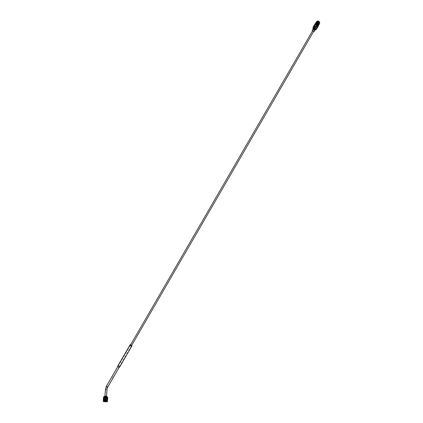 <?xml version="1.0" encoding="UTF-8"?>
<svg xmlns="http://www.w3.org/2000/svg" width="423" height="423" viewBox="0 0 423 423"><rect width="100%" height="100%" fill="white"/><g stroke="black" fill="none" stroke-linecap="round" stroke-linejoin="round"><path stroke-width="0.32" stroke-dasharray="2.12 1.59" d="M317.361 24.835A0.624 0.317 30.1 0 0 317.53 24.74A0.624 0.317 30.1 0 0 317.292 24.248A0.624 0.317 30.1 0 0 316.621 24.016A0.624 0.317 30.1 0 0 316.452 24.116A0.624 0.317 30.1 0 0 316.69 24.603A0.624 0.317 30.1 0 0 317.361 24.835M104.936 400.29L106.014 400.459L104.936 400.29M317.736 23.355L317.472 23.974L317.536 23.106L317.192 23.699L317.588 23.106L317.789 23.355L317.113 24.497M317.615 23.17L317.287 23.741L317.562 23.175M317.588 23.106L317.816 23.381M317.763 23.387L317.536 23.106M317.144 24.418L316.806 24.323L317.144 24.418M317.345 24.402L316.568 24.18L317.345 24.402M317.324 23.27L318.101 23.492L317.324 23.27M318.588 23.175A1.264 0.645 30.1 0 0 317.472 22.461A1.264 0.645 30.1 0 0 316.584 22.615A1.264 0.645 30.1 0 0 316.764 23.313A1.264 0.645 30.1 0 0 317.879 24.026A1.264 0.645 30.1 0 0 318.768 23.878A1.264 0.645 30.1 0 0 318.588 23.175M317.25 21.885A1.264 0.645 30.1 0 0 317.266 21.922A1.264 0.645 30.1 0 0 317.424 22.17A1.264 0.645 30.1 0 0 319.021 22.942A1.264 0.645 30.1 0 0 319.027 22.942A1.264 0.645 30.1 0 0 319.064 22.937M316.69 21.859A1.544 0.788 -149.9 0 1 317.187 21.605A1.544 0.788 -149.9 0 1 319.143 22.551A1.544 0.788 -149.9 0 1 319.339 22.853A1.544 0.788 -149.9 0 1 319.365 23.408M319.016 24.624L318.752 23.593L317.673 22.715L315.902 22.62M319.185 24.328L318.921 23.297L317.842 22.419L316.071 22.324M319.36 24.032L319.095 23.006L318.017 22.123L316.245 22.028M319.492 23.191L316.811 21.652M318.968 23.751C316.811 23.265 316.171 22.604 317.039 21.763C319.095 22.414 319.651 23.18 318.699 24.058C315.981 22.911 315.722 22.34 317.927 22.35C319.619 23.847 319.455 24.444 317.43 24.137C315.674 22.742 315.785 22.239 317.752 22.641C319.45 24.682 318.953 25.047 316.277 23.736C315.896 22.34 316.642 22.334 318.519 23.709C318.842 25.206 318.038 25.311 316.103 24.032L317.086 24.73L318.339 24.92M316.615 21.742L318.07 22.033L319.148 22.911L319.439 23.868M316.171 22.181L317.895 22.329L318.974 23.207L319.265 24.174M315.997 22.477L317.726 22.625L318.805 23.503L319.095 24.471M315.69 23.075C316.267 22.303 317.229 22.53 318.588 23.762L318.413 24.999M315.87 23.667A1.544 0.788 -149.9 0 1 315.891 23.239A1.544 0.788 -149.9 0 1 316.98 23.059A1.544 0.788 -149.9 0 1 318.345 23.931A1.544 0.788 -149.9 0 1 318.567 24.788A1.544 0.788 -149.9 0 1 318.138 25.036M315.653 23.651A1.544 0.788 -149.9 0 1 316.742 23.471A1.544 0.788 -149.9 0 1 318.107 24.344A1.544 0.788 -149.9 0 1 318.329 25.2M318.138 24.344A1.592 0.809 -149.9 0 1 318.424 25.036A1.956 0.994 -149.9 0 0 318.191 24.682A1.956 0.994 -149.9 0 0 315.743 23.487A1.592 0.809 -149.9 0 1 318.138 24.344M315.59 23.677A1.592 0.809 -149.9 0 1 316.066 23.461A1.592 0.809 -149.9 0 1 318.085 24.434A1.592 0.809 -149.9 0 1 318.286 24.751A1.592 0.809 -149.9 0 1 318.339 25.269M314.231 31.429A1.121 0.571 30.1 0 0 314.067 30.805A1.121 0.571 30.1 0 0 313.078 30.17A1.121 0.571 30.1 0 0 312.285 30.303M313.533 29.055A1.121 0.571 30.1 0 0 314.522 29.689A1.121 0.571 30.1 0 0 315.315 29.557A1.121 0.571 30.1 0 0 315.151 28.933A1.121 0.571 30.1 0 0 314.162 28.299A1.121 0.571 30.1 0 0 313.374 28.431A1.121 0.571 30.1 0 0 313.533 29.055M315.241 29.927A1.422 0.724 30.1 0 0 315.373 28.917A1.422 0.724 30.1 0 0 313.755 28.045A1.422 0.724 30.1 0 0 313.12 28.753M314.532 24.708A1.983 1.01 -149.9 0 1 315.933 24.471A1.983 1.01 -149.9 0 1 317.684 25.597A1.983 1.01 -149.9 0 1 317.969 26.697M315.918 29.647A1.687 0.862 30.1 0 0 315.97 29.287L315.045 28.151L315.421 27.506L316.346 28.642A1.687 0.862 -149.9 0 1 316.293 28.997A1.687 0.862 -149.9 0 1 315.97 29.235M317.583 25.644A1.877 0.957 -149.9 0 1 317.245 26.998A1.877 0.957 -149.9 0 1 314.871 25.851A1.877 0.957 -149.9 0 1 315.209 24.497A1.877 0.957 -149.9 0 1 317.583 25.644M315.045 28.151A1.687 0.862 30.1 0 0 312.994 27.95M313.311 27.511A1.687 0.862 -149.9 0 1 313.369 27.305A1.687 0.862 -149.9 0 1 315.421 27.506M315.97 29.287L316.346 28.642M314.511 24.756A1.983 1.01 -149.9 0 1 315.928 24.576A1.983 1.01 -149.9 0 1 317.631 25.687A1.983 1.01 -149.9 0 1 317.943 26.744M314.199 28.605A1.428 0.73 30.1 0 0 316.071 28.87A1.428 0.73 30.1 0 0 315.865 28.077A1.428 0.73 30.1 0 0 314.601 27.268A1.428 0.73 30.1 0 0 313.596 27.437A1.428 0.73 30.1 0 0 313.575 27.839M314.442 24.872A1.983 1.01 -149.9 0 1 315.87 24.73A1.983 1.01 -149.9 0 1 317.546 25.829A1.983 1.01 -149.9 0 1 317.869 26.855M315.976 27.876A1.428 0.73 -149.9 0 1 316.182 28.669A1.428 0.73 -149.9 0 1 315.172 28.838A1.428 0.73 -149.9 0 1 313.914 28.034A1.428 0.73 -149.9 0 1 313.707 27.236A1.428 0.73 -149.9 0 1 314.717 27.072A1.428 0.73 -149.9 0 1 315.976 27.876M316.023 29.198L317.462 27.321A1.983 1.01 30.1 0 0 317.107 26.586A1.983 1.01 30.1 0 0 316.298 25.888L317.462 27.321M317.446 25.882A1.877 0.957 -149.9 0 1 317.107 27.236A1.877 0.957 -149.9 0 1 314.733 26.089A1.877 0.957 -149.9 0 1 315.072 24.735A1.877 0.957 -149.9 0 1 317.446 25.882M316.621 28.441L315.68 27.289C314.183 26.49 313.38 26.554 313.274 27.469L313.369 27.305M314.374 24.989A1.983 1.01 -149.9 0 1 315.791 24.814A1.983 1.01 -149.9 0 1 317.493 25.919A1.983 1.01 -149.9 0 1 317.805 26.977M316.298 25.888L315.68 27.289M313.892 26.067L315.056 27.5M104.936 396.034L106.522 396.155M105.375 401.136L105.644 399.703L105.253 399.672L105.644 399.703M106.712 397.155L104.592 396.991M106.739 396.89A1.692 0.36 4.4 0 0 104.608 396.726A1.692 0.36 4.4 0 1 106.739 396.874M103.979 396.991A1.692 0.36 4.4 0 0 104 397.017L103.963 396.938A1.692 0.36 4.4 0 0 103.963 396.954A1.692 0.36 4.4 0 0 103.963 396.975A1.692 0.36 4.4 0 0 105.671 397.446A1.692 0.36 4.4 0 0 107.342 397.218A1.692 0.36 4.4 0 0 107.342 397.208L107.342 397.218M105.253 399.672L105.153 400.919M104.989 399.661L105.909 399.719L104.989 399.661L104.93 400.375L105.856 400.449L104.93 400.375M106.744 396.806A1.745 0.37 4.4 0 0 104.613 396.642M107.759 397.271L107.574 400.221M104.618 396.578A1.999 0.423 -175.6 0 1 106.749 396.742M105.856 400.449L105.909 399.724M106.511 400.486L104.275 400.338L106.511 400.486M105.19 396.769A2.268 0.481 -175.6 0 1 105.909 396.816L105.708 399.449A2.268 0.481 4.4 0 0 104.989 399.402L105.19 396.769L103.831 396.853A2.268 0.481 4.4 0 0 103.498 396.964M103.831 396.853L103.624 399.481A2.268 0.481 4.4 0 0 103.291 399.592M107.511 399.872A2.268 0.481 4.4 0 0 107.13 399.714L107.331 397.086A2.268 0.481 -175.6 0 1 107.717 397.239M104.153 400.2A1.253 0.264 4.4 0 0 104.174 400.243A1.253 0.264 4.4 0 0 105.38 400.549A1.253 0.264 4.4 0 0 106.617 400.433A1.253 0.264 4.4 0 0 106.654 400.38A1.253 0.264 4.4 0 0 106.654 400.364A1.253 0.264 4.4 0 0 105.39 400.015A1.253 0.264 4.4 0 0 104.153 400.184A1.253 0.264 4.4 0 0 104.153 400.2M103.624 399.481L104.989 399.402M105.708 399.449L107.13 399.714M107.331 397.086L105.909 396.816M106.781 398.741A1.253 0.264 -175.6 0 1 106.781 398.757A1.253 0.264 -175.6 0 1 105.544 398.926A1.253 0.264 -175.6 0 1 104.28 398.577A1.253 0.264 -175.6 0 1 104.28 398.561A1.253 0.264 -175.6 0 1 105.517 398.392A1.253 0.264 -175.6 0 1 106.781 398.741M103.386 399.999A2.03 0.428 -175.6 0 1 103.386 399.973A2.03 0.428 -175.6 0 1 105.39 399.698A2.03 0.428 -175.6 0 1 107.437 400.269A2.03 0.428 -175.6 0 1 107.442 400.29L107.437 400.338M103.661 398.535A1.877 0.397 4.4 0 0 105.549 399.058A1.877 0.397 4.4 0 0 107.4 398.804A1.877 0.397 4.4 0 0 107.394 398.783A1.877 0.397 4.4 0 0 105.507 398.26A1.877 0.397 4.4 0 0 103.661 398.514A1.877 0.397 4.4 0 0 103.661 398.535M103.672 398.413A1.877 0.397 4.4 0 0 105.56 398.937A1.877 0.397 4.4 0 0 107.405 398.678A1.877 0.397 4.4 0 0 107.405 398.656A1.877 0.397 4.4 0 0 105.517 398.133A1.877 0.397 4.4 0 0 103.667 398.387A1.877 0.397 4.4 0 0 103.672 398.413M103.397 401.311L103.392 401.295C104.576 400.845 105.861 400.93 107.236 401.549L107.225 401.612M103.535 398.403A2.009 0.428 -175.6 0 1 103.535 398.376A2.009 0.428 -175.6 0 1 105.517 398.106A2.009 0.428 -175.6 0 1 107.542 398.667A2.009 0.428 -175.6 0 1 107.542 398.688A2.009 0.428 -175.6 0 1 105.56 398.963A2.009 0.428 -175.6 0 1 103.535 398.403M103.445 401.3A1.872 0.397 4.4 0 0 105.332 401.824A1.872 0.397 4.4 0 0 107.183 401.57A1.872 0.397 4.4 0 0 107.183 401.549A1.872 0.397 4.4 0 0 105.295 401.025A1.872 0.397 4.4 0 0 103.445 401.279A1.872 0.397 4.4 0 0 103.445 401.3M103.492 398.915A2.009 0.428 -175.6 0 1 103.492 398.894A2.009 0.428 -175.6 0 1 105.475 398.619A2.009 0.428 -175.6 0 1 107.5 399.185A1.999 0.423 -175.6 0 1 107.437 399.291A1.999 0.423 -175.6 0 1 105.464 399.471A1.999 0.423 -175.6 0 1 103.545 398.989A1.999 0.423 -175.6 0 1 103.508 398.921A1.999 0.423 -175.6 0 1 105.422 398.619A1.999 0.423 -175.6 0 1 107.49 399.18A2.009 0.428 -175.6 0 1 107.505 399.206A2.009 0.428 -175.6 0 1 105.517 399.481A2.009 0.428 -175.6 0 1 103.492 398.915M107.204 401.237A1.872 0.397 4.4 0 0 107.167 401.168A1.872 0.397 4.4 0 0 105.369 400.718A1.872 0.397 4.4 0 0 103.519 400.888A1.872 0.397 4.4 0 0 103.471 400.967A1.872 0.397 4.4 0 0 103.471 400.988A1.872 0.397 4.4 0 0 105.359 401.512A1.872 0.397 4.4 0 0 107.204 401.258A1.872 0.397 4.4 0 0 107.204 401.237M107.024 401.036A1.681 0.354 4.4 0 0 106.993 400.978A1.681 0.354 4.4 0 0 105.38 400.57A1.681 0.354 4.4 0 0 103.72 400.718A1.681 0.354 4.4 0 0 103.677 400.793A1.681 0.354 4.4 0 0 103.677 400.814A1.681 0.354 4.4 0 0 105.369 401.284A1.681 0.354 4.4 0 0 107.03 401.057A1.681 0.354 4.4 0 0 107.024 401.036M103.799 399.249A1.681 0.354 -175.6 0 1 103.799 399.227A1.681 0.354 -175.6 0 1 105.454 399A1.681 0.354 -175.6 0 1 107.151 399.471A1.681 0.354 -175.6 0 1 107.151 399.492A1.681 0.354 -175.6 0 1 107.104 399.566A1.681 0.354 -175.6 0 1 105.449 399.714A1.681 0.354 -175.6 0 1 103.831 399.307A1.681 0.354 -175.6 0 1 103.799 399.249M104 397.017A1.692 0.36 4.4 0 0 105.623 397.43A1.692 0.36 4.4 0 0 107.294 397.276A1.692 0.36 4.4 0 0 107.32 397.25M119.603 367.132A1.058 0.539 30.1 0 0 118.932 366.181A1.058 0.539 30.1 0 0 117.779 366.075M130.675 344.676A1.058 0.539 -149.9 0 1 131.754 345.3M130.533 344.925A0.687 0.349 -149.9 0 1 131.172 345.068A0.687 0.349 -149.9 0 1 131.611 345.549M112.174 376.496A0.687 0.349 30.1 0 0 112.132 376.549A0.687 0.349 30.1 0 0 112.492 377.163A0.687 0.349 30.1 0 0 113.274 377.295A0.687 0.349 30.1 0 0 113.322 377.242A0.687 0.349 30.1 0 0 112.962 376.629A0.687 0.349 30.1 0 0 112.174 376.496M119.138 367.175A0.793 0.407 30.1 0 0 119.349 367.048A0.793 0.407 30.1 0 0 119.048 366.424A0.793 0.407 30.1 0 0 118.191 366.128A0.793 0.407 30.1 0 0 117.975 366.249A0.793 0.407 30.1 0 0 118.276 366.873A0.793 0.407 30.1 0 0 119.138 367.175M104.994 397.921L106.363 398.138L104.994 397.921M106.612 386.4A0.624 0.317 30.1 0 0 106.443 386.495A0.624 0.317 30.1 0 0 106.681 386.987A0.624 0.317 30.1 0 0 107.352 387.219A0.624 0.317 30.1 0 0 107.521 387.119A0.624 0.317 30.1 0 0 107.283 386.633A0.624 0.317 30.1 0 0 106.612 386.4M106.718 389.372L105.639 389.197L106.718 389.372M315.235 23.646A1.983 1.01 -149.9 0 1 318.181 24.74A1.983 1.01 -149.9 0 1 318.54 25.56M316.711 28.87A1.983 1.01 30.1 0 0 316.779 28.5M315.611 27.067A1.983 1.01 30.1 0 0 313.274 26.882M103.302 401.136A2.03 0.428 -175.6 0 1 105.353 400.888A2.03 0.428 -175.6 0 1 107.347 401.453M107.669 387.209A0.793 0.407 30.1 0 0 107.368 386.585A0.793 0.407 30.1 0 0 106.506 386.284M107.051 389.308L105.47 389.186M104.772 400.364L105.639 389.197L106.443 386.495L130.384 345.184M312.481 30.969L316.452 24.116M131.458 345.808L107.521 387.119L106.882 389.297L106.014 400.459M313.559 31.593L317.53 24.74M317.541 23.191L316.864 24.354M317.858 23.35L317.171 24.534M316.568 24.18L317.25 23.001M316.584 22.615L317.245 21.467M318.286 24.751L318.424 25.042M315.315 29.557L315.093 29.943M317.493 23.138L316.806 24.323M317.414 24.671L318.101 23.492M318.768 23.878L319.428 22.736M316.066 23.461L315.743 23.487M313.374 28.431L313.147 28.817M106.781 398.757L106.654 400.38M103.535 398.376L103.492 398.894M103.471 400.967L103.445 401.279M103.799 399.227L103.677 400.793M104.28 398.561L104.153 400.184M107.542 398.688L107.505 399.206M107.204 401.258L107.183 401.57M107.104 399.566L107.437 399.291M103.831 399.307L103.545 398.989M107.151 399.492L107.03 401.057M130.4 345.025L112.132 376.549M131.59 345.713L113.322 377.242M117.795 366.561L117.975 366.249M104.915 396.335L104.782 398.017M106.496 396.457L106.363 398.138M119.17 367.354L119.349 367.048"/><path stroke-width="0.63" d="M319.064 22.937A1.264 0.645 30.1 0 0 319.428 22.736A1.264 0.645 30.1 0 0 319.249 22.033A1.264 0.645 30.1 0 0 317.652 21.261A1.264 0.645 30.1 0 0 317.245 21.467A1.264 0.645 30.1 0 0 317.25 21.885M317.647 21.15A1.343 0.682 -149.9 0 1 319.339 21.97A1.343 0.682 -149.9 0 1 319.106 22.937A1.343 0.682 -149.9 0 1 319.101 22.937A1.343 0.682 -149.9 0 1 317.234 21.853A1.343 0.682 -149.9 0 1 317.647 21.15M319.487 21.959A1.544 0.788 -149.9 0 1 319.709 22.821A1.544 0.788 -149.9 0 1 318.619 23.001A1.544 0.788 -149.9 0 1 317.255 22.128A1.544 0.788 -149.9 0 1 317.033 21.266A1.544 0.788 -149.9 0 1 318.122 21.087A1.544 0.788 -149.9 0 1 319.487 21.959M318.413 24.999L316.076 24.011L317.863 24.983L319.016 24.624M318.138 25.036A1.544 0.788 -149.9 0 1 318.075 25.042A1.544 0.788 -149.9 0 1 316.113 24.095A1.544 0.788 -149.9 0 1 315.918 23.794L315.791 23.519A1.851 0.946 -149.9 0 0 316.023 23.884A1.851 0.946 30.1 0 0 317.863 24.983M319.709 22.821L319.365 23.408A1.544 0.788 -149.9 0 1 318.868 23.662A1.544 0.788 -149.9 0 1 316.912 22.72A1.544 0.788 -149.9 0 1 316.69 21.859L317.033 21.266M315.902 22.62L316.161 23.646L317.287 24.455L318.545 24.708L319.185 24.328M316.071 22.324L316.335 23.355L317.456 24.159L318.715 24.412L319.36 24.032M316.245 22.028L316.504 23.059L319.354 23.952L319.492 23.191M317.001 21.621C316.081 22.482 316.705 23.196 318.873 23.767L316.621 23.038A1.851 0.946 30.1 0 0 318.9 24.095A1.851 0.946 30.1 0 0 319.354 23.952M318.339 24.92L318.709 24.677M316.621 23.038L316.219 22.102L316.615 21.742M319.439 23.868L318.768 24.323L317.509 24.069L316.388 23.26L316.171 22.181M319.265 24.174L318.598 24.619L317.34 24.365L316.214 23.556L315.997 22.477M319.095 24.471L318.429 24.909L317.165 24.661L316.044 23.852L315.822 22.794M315.791 23.519A1.851 0.946 -149.9 0 1 315.69 23.075M318.45 24.994L318.329 25.2A1.544 0.788 -149.9 0 1 317.239 25.385A1.544 0.788 -149.9 0 1 315.875 24.513A1.544 0.788 -149.9 0 1 315.653 23.651L315.764 23.461M318.424 25.042L318.44 25.068A1.956 0.994 -149.9 0 0 318.424 25.042A1.592 0.809 -149.9 0 1 318.366 25.227A1.592 0.809 -149.9 0 1 317.245 25.412A1.592 0.809 -149.9 0 1 315.838 24.513A1.592 0.809 -149.9 0 1 315.611 23.63A1.592 0.809 -149.9 0 1 315.748 23.482L315.711 23.492A1.956 0.994 -149.9 0 1 315.743 23.487M318.339 25.269A1.592 0.809 -149.9 0 1 318.313 25.322A1.592 0.809 -149.9 0 1 317.192 25.507A1.592 0.809 -149.9 0 1 315.785 24.608A1.592 0.809 -149.9 0 1 315.558 23.725A1.592 0.809 -149.9 0 1 315.59 23.677M313.147 28.817L312.285 30.303A1.121 0.571 30.1 0 0 312.449 30.927A1.121 0.571 30.1 0 0 313.438 31.561A1.121 0.571 30.1 0 0 314.231 31.429L315.093 29.943M313.12 28.753A1.422 0.724 30.1 0 0 313.136 28.79A1.422 0.724 30.1 0 0 313.316 29.071A1.422 0.724 30.1 0 0 315.119 29.943A1.422 0.724 30.1 0 0 315.241 29.927M318.54 25.56A1.983 1.01 -149.9 0 1 318.466 25.84L317.969 26.697A1.983 1.01 -149.9 0 1 316.568 26.929A1.983 1.01 -149.9 0 1 314.818 25.808A1.983 1.01 -149.9 0 1 314.532 24.708L315.029 23.852A1.983 1.01 -149.9 0 1 315.235 23.646M317.805 26.977A1.983 1.01 -149.9 0 1 317.779 27.024A1.983 1.01 -149.9 0 1 316.378 27.257A1.983 1.01 -149.9 0 1 314.627 26.136A1.983 1.01 -149.9 0 1 314.342 25.036L313.274 26.882A1.983 1.01 30.1 0 0 313.205 27.252L312.994 27.95A1.687 0.862 30.1 0 0 312.941 28.309L313.871 29.446A1.687 0.862 30.1 0 0 315.378 29.922A1.687 0.862 30.1 0 0 315.918 29.647L316.171 29.213M315.97 29.235A1.687 0.862 -149.9 0 1 314.247 28.801L313.316 27.659L312.941 28.309L313.306 29.05M313.871 29.446L314.247 28.801M317.943 26.744A1.983 1.01 -149.9 0 1 317.916 26.786A1.983 1.01 -149.9 0 1 316.515 27.024A1.983 1.01 -149.9 0 1 314.765 25.898A1.983 1.01 -149.9 0 1 314.479 24.798A1.983 1.01 -149.9 0 1 314.511 24.756M313.575 27.839A1.428 0.73 30.1 0 0 313.803 28.23A1.428 0.73 30.1 0 0 314.199 28.605M317.869 26.855A1.983 1.01 -149.9 0 1 317.832 26.935A1.983 1.01 -149.9 0 1 316.43 27.167A1.983 1.01 -149.9 0 1 314.68 26.046A1.983 1.01 -149.9 0 1 314.395 24.941A1.983 1.01 -149.9 0 1 314.442 24.872M317.779 27.024L316.711 28.87A1.983 1.01 30.1 0 1 314.374 28.685L315.056 27.5A1.983 1.01 30.1 0 1 314.247 26.802A1.983 1.01 30.1 0 1 313.892 26.067L313.205 27.252L314.21 28.621M106.522 396.155L104.936 396.034M106.781 396.314L106.712 397.155M104.592 396.991L106.712 397.165M104.587 397.001L104.655 396.161M107.342 397.197A1.692 0.36 4.4 0 0 106.739 396.89A1.692 0.36 4.4 0 1 107.342 397.181A1.692 0.36 4.4 0 1 107.342 397.202A1.692 0.36 4.4 0 0 107.342 397.197A1.692 0.36 4.4 0 1 107.32 397.25M103.963 396.938A1.692 0.36 4.4 0 1 104.608 396.711A1.692 0.36 4.4 0 0 103.963 396.943A1.692 0.36 4.4 0 0 103.963 396.959A1.745 0.37 4.4 0 0 105.628 397.387A1.745 0.37 4.4 0 0 107.352 397.229A1.745 0.37 4.4 0 0 107.394 397.134A1.745 0.37 4.4 0 0 106.744 396.806M104.613 396.642A1.745 0.37 4.4 0 0 103.915 396.901A1.745 0.37 4.4 0 0 103.952 396.964A1.692 0.36 4.4 0 0 103.979 396.991M107.759 397.271L107.574 400.221A2.268 0.481 4.4 0 1 107.236 400.332L105.877 400.412L106.083 397.779A2.268 0.481 -175.6 0 1 105.364 397.731L105.158 400.364A2.268 0.481 4.4 0 0 105.877 400.412M106.749 396.742A1.999 0.423 -175.6 0 1 107.611 397.075A1.999 0.423 -175.6 0 1 107.648 397.149A1.999 0.423 -175.6 0 1 105.734 397.451A1.999 0.423 -175.6 0 1 103.661 396.885A1.999 0.423 -175.6 0 1 103.714 396.774A1.999 0.423 -175.6 0 1 104.618 396.578M105.158 400.364L103.735 400.1A2.268 0.481 4.4 0 1 103.355 399.941L103.54 396.991L103.312 399.909M106.083 397.779L107.442 397.699A2.268 0.481 4.4 0 0 107.775 397.588M107.442 397.699L107.236 400.332M103.735 400.1L103.942 397.467A2.268 0.481 -175.6 0 1 103.556 397.308M103.942 397.467L105.364 397.731M107.442 400.29A2.03 0.428 -175.6 0 1 107.384 400.38A2.03 0.428 -175.6 0 1 105.38 400.565A2.03 0.428 -175.6 0 1 103.429 400.073A2.03 0.428 -175.6 0 1 103.386 399.999M107.236 401.549C106.046 401.998 104.767 401.913 103.392 401.295M117.779 366.075A1.058 0.539 30.1 0 0 117.747 366.117A1.058 0.539 30.1 0 0 118.345 367.09A1.058 0.539 30.1 0 0 119.545 367.222A1.058 0.539 30.1 0 0 119.582 367.18A1.058 0.539 30.1 0 0 119.603 367.132M131.754 345.3A1.058 0.539 -149.9 0 1 131.913 345.898A1.058 0.539 -149.9 0 1 131.881 345.945A1.058 0.539 -149.9 0 1 130.681 345.808A1.058 0.539 -149.9 0 1 130.078 344.84A1.058 0.539 -149.9 0 1 130.11 344.793A1.058 0.539 -149.9 0 1 130.675 344.676M131.611 345.549A0.687 0.349 -149.9 0 1 131.59 345.713A0.687 0.349 -149.9 0 1 131.548 345.765A0.687 0.349 -149.9 0 1 130.76 345.639A0.687 0.349 -149.9 0 1 130.4 345.025A0.687 0.349 -149.9 0 1 130.448 344.972A0.687 0.349 -149.9 0 1 130.533 344.925M318.44 25.068A1.956 0.994 -149.9 0 1 317.615 26.094A1.956 0.994 -149.9 0 1 315.368 24.899A1.956 0.994 -149.9 0 1 315.711 23.492L315.029 23.852A1.983 1.01 -149.9 0 0 315.315 24.952A1.983 1.01 -149.9 0 0 317.065 26.073A1.983 1.01 -149.9 0 0 318.466 25.84L318.44 25.068M314.337 28.706L316.023 29.198M107.347 401.453A2.03 0.428 -175.6 0 1 107.347 401.48A2.03 0.428 -175.6 0 1 105.343 401.755A2.03 0.428 -175.6 0 1 103.297 401.184A2.03 0.428 -175.6 0 1 103.297 401.163A2.03 0.428 -175.6 0 1 103.302 401.136M106.506 386.284A0.793 0.407 30.1 0 0 106.295 386.411A0.793 0.407 30.1 0 0 106.596 387.034A0.793 0.407 30.1 0 0 107.453 387.331A0.793 0.407 30.1 0 0 107.669 387.209L107.051 389.308L106.496 396.457M117.795 366.561L106.295 386.411L105.47 389.186L107.051 389.308M130.384 345.184L312.481 30.969M131.458 345.808L313.559 31.593M316.711 28.87L314.278 28.685M313.274 26.882L313.194 27.31M107.437 400.338L107.347 401.48C108.494 402.178 102.07 401.591 103.297 401.21L103.381 400.021M119.582 367.18L131.913 345.898M117.747 366.117L130.078 344.84M105.47 389.186L104.915 396.335M107.669 387.209L119.17 367.354"/></g></svg>
